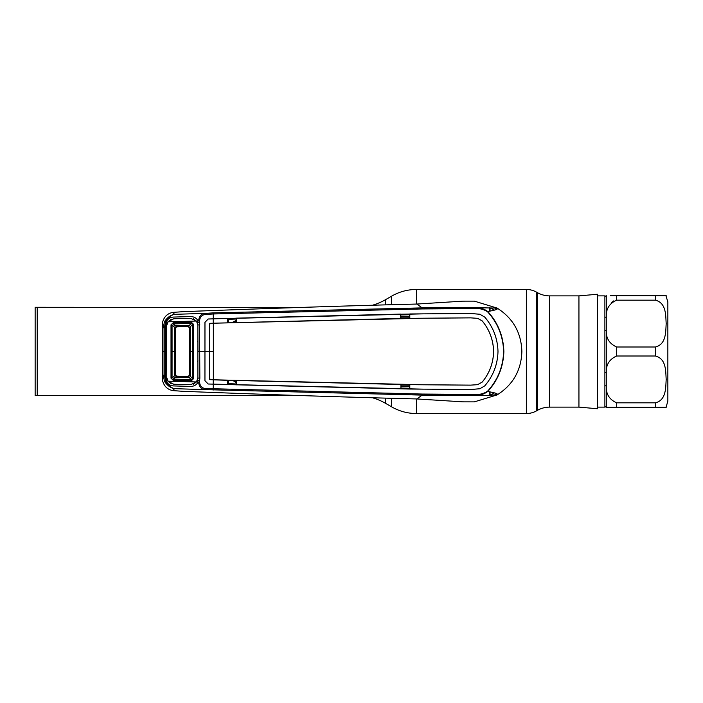 <?xml version="1.0" encoding="UTF-8"?>
<svg xmlns="http://www.w3.org/2000/svg" width="703" height="703" viewBox="0 0 703 703"><rect width="100%" height="100%" fill="white"/><g stroke="black" fill="none" stroke-linecap="round" stroke-linejoin="round"><path stroke-width="1.05" d="M373.478 398.083A57.892 57.892 0 0 1 385.472 403.294L391.676 406.879A49.623 49.623 0 0 0 416.484 413.531L526.362 413.531A20.677 20.677 0 0 0 536.697 410.763L537.25 410.447L537.25 292.553L536.697 292.237A20.677 20.677 0 0 0 526.362 289.469L416.484 289.469A49.623 49.623 0 0 0 391.676 296.121L385.472 299.706A57.892 57.892 0 0 1 373.478 304.917M301.218 307.457L35.15 307.281L35.15 395.719L37.215 395.543L37.215 307.457M301.218 395.543L37.215 395.543M537.25 410.447A24.816 24.816 0 0 1 549.649 407.116L549.649 295.884A24.816 24.816 0 0 1 537.25 292.553M549.649 407.116L578.938 407.116L578.938 295.884L549.649 295.884M578.938 407.116L597.55 408.751L597.55 294.249L578.938 295.884M665.899 295.673L667.85 301.877L667.85 401.123L666.04 407.327M610.23 407.327L606.276 407.327A1.652 1.634 0 0 0 604.888 406.58L604.888 330.656A1.652 0.624 -0 0 0 606.276 330.375C605.924 338.213 609.396 343.758 616.68 347.001L655.442 347.001C666.435 344.215 665.6 331.588 666.189 323.6C665.6 315.603 666.47 303.019 655.442 300.172L655.442 295.673L666.189 295.673L610.23 295.673M655.442 355.999C666.453 358.838 665.6 371.377 666.189 379.409C665.618 387.441 666.409 400.051 655.442 402.828L616.68 402.828C609.396 399.594 605.924 394.049 606.276 386.202L606.276 372.625C605.942 364.743 609.413 359.198 616.68 355.999L655.442 355.999L655.442 347.001M667.85 395.745L667.85 307.255M604.888 330.656L604.888 296.42A1.652 1.634 -0 0 0 606.276 295.673L606.276 316.798A1.652 1.019 0 0 1 604.888 317.264M613.824 300.84L611.584 302.439M655.442 402.828L655.442 407.327L666.189 407.327L606.276 407.327A1.652 1.634 180 0 0 604.888 406.58M665.715 407.327L661.848 407.327M655.442 300.172L616.68 300.172C609.404 303.38 605.933 308.925 606.276 316.798L606.276 372.625A1.652 0.624 0 0 0 604.888 372.344M604.888 385.736A1.652 1.019 180 0 1 606.276 386.202L606.276 407.327M235.962 322.695L227.71 322.651L227.456 318.415L208.167 319.021L204.977 322.317L204.951 380.683L204.951 322.317L208.167 318.995L213.299 318.828L213.237 313.969L207.016 314.417C202.49 314.267 199.986 316.464 199.529 320.999L199.845 378.126L199.529 382.001L198.677 382.045C198.993 387.248 201.612 389.787 206.541 389.673L174.406 388.662L173.131 390.631L183.044 391.316C268.441 394.647 346.394 397.195 416.914 398.952L462.82 401.844L474.068 401.879M235.646 322.396L235.479 320.77L232.913 322.141M236.234 320.744L235.479 320.77M236.234 319.03L228.484 319.338L228.475 318.45M228.501 322.624L228.484 319.338L227.71 319.461M227.71 383.539L228.484 383.662L228.501 380.376M409.506 386.553L400.947 386.369M400.947 388.056L409.506 388.241M400.947 385.956L409.506 386.132M409.506 385.007L400.947 384.831M422.266 308.951L422.134 307.888L416.914 304.048L462.82 301.156L474.367 301.139L497.109 308.081L475.061 307.694C479.701 307.431 483.945 308.722 487.785 311.552L487.574 311.807C483.831 309.346 479.762 308.274 475.369 308.582L422.266 308.951L213.237 313.969L213.141 312.879L422.134 307.888L475.061 307.694L475.369 308.582M475.369 394.418C479.754 394.726 483.831 393.654 487.574 391.193L487.785 391.448C500.246 393.917 496.467 393.759 497.109 394.919C513.005 384.822 521.257 370.349 521.872 351.5C521.257 332.651 513.005 318.178 497.109 308.081C497.047 309.135 499.235 309.32 487.785 311.552C497.988 322.765 503.348 336.078 503.866 351.5C503.374 366.843 498.014 380.156 487.785 391.448C483.945 394.278 479.701 395.569 475.061 395.306L422.134 395.112L206.541 389.673L207.016 388.583L422.266 394.049L475.369 394.418L475.061 395.306C493.19 395.877 497.566 394.146 497.109 394.919L474.367 401.861M400.947 318.169L409.506 317.993M409.506 316.868L400.947 317.044M409.506 314.759L400.947 314.944M400.947 316.631L409.506 316.447M494.473 310.111A47.373 47.373 0 0 0 490.035 307.932L490.035 311.113M490.035 391.887L490.035 395.068A47.373 47.373 0 0 0 494.473 392.889M213.299 318.828L422.231 313.872L470.738 313.485L479.868 314.241L484.78 317.123C493.216 327 497.619 338.459 497.996 351.5C497.601 338.486 493.198 327.027 484.762 317.141L479.868 314.241M487.574 391.193C497.759 380.086 503.111 366.852 503.629 351.5C503.137 336.227 497.786 322.993 487.574 311.807M479.868 314.267L470.738 313.512L409.787 313.96L409.814 318.318L470.597 317.853L477.609 318.318L482.24 320.928C489.508 329.777 493.304 339.962 493.629 351.5L493.603 351.5C493.286 339.988 489.49 329.804 482.223 320.937L477.609 318.318L470.597 317.87L422.169 318.257L213.343 323.213L213.343 379.787L422.169 384.743L470.597 385.13L477.609 384.682L482.24 382.072C489.508 373.223 493.304 363.038 493.629 351.5M482.24 382.072L482.223 382.063C489.49 373.196 493.286 363.012 493.603 351.5M482.223 382.063L477.601 384.664L470.597 385.13M409.506 384.787L409.506 388.926L400.947 388.794L400.947 384.664L409.814 384.682L236.507 380.508L236.234 384.787L208.167 384.005L422.231 389.128L470.738 389.515L479.868 388.759L484.762 385.859C493.216 376 497.619 364.541 497.996 351.5C497.601 364.514 493.198 375.973 484.762 385.859L479.868 388.733L470.738 389.488L409.787 389.04L409.814 384.682L470.597 385.147M400.947 318.336L409.814 318.318L400.947 318.336L400.657 314.109L400.631 318.45L213.343 323.213M213.492 351.5L209.257 351.5L209.336 323.934L213.273 323.213L213.22 318.828M210.302 323.318L213.273 323.213M227.456 318.415L227.71 322.651M227.71 318.477L236.234 318.213L236.507 322.492L236.489 318.143L400.657 314.109M400.947 314.206L409.506 314.074L409.506 318.213M400.947 388.794L400.947 384.664M409.787 389.04L227.456 384.585L227.438 380.244L236.507 380.508L236.489 384.857M227.71 384.523L227.71 380.349L235.962 380.305M227.71 380.349L213.273 379.805L213.22 384.172M209.336 379.066L209.257 351.5L209.336 379.066L213.343 379.787M210.302 379.682L213.273 379.787M199.845 378.126L197.894 378.073L197.868 351.5L209.23 351.5L209.336 323.934M209.309 324.127L209.881 323.345M213.299 384.172L213.141 390.121M208.167 383.979L204.951 380.683L208.167 384.005M209.309 378.873L209.881 379.655M199.819 351.5L197.868 351.5L197.894 324.927L199.845 324.874M197.868 324.927L197.605 322.554L199.52 322.132M197.605 322.554L193.439 318.793M193.439 384.207L197.148 381.413L198.149 382.019C196.506 384.919 194.002 386.386 190.627 386.413L173.676 385.938C170.293 385.771 167.841 384.181 166.312 381.175L165.803 381.184L164.221 375.27L164.221 327.73L165.803 321.816L164.722 321.28C167.534 317.334 170.715 315.032 174.265 314.373L174.282 314.382C171.189 315.155 168.36 317.633 165.803 321.816L166.312 321.825C167.841 318.819 170.293 317.229 173.676 317.062L190.627 316.587C194.002 316.614 196.506 318.081 198.149 320.981L199.529 320.999M198.677 320.955C198.993 315.752 201.612 313.213 206.541 313.327L213.141 312.879M207.016 314.417L206.541 313.327L174.406 314.338L173.131 312.369L183.044 311.684C268.441 308.353 346.394 305.805 416.914 304.048M422.266 394.049L422.134 395.112L416.914 398.952M199.529 382.001C199.986 386.536 202.49 388.733 207.016 388.583M199.52 380.868L197.605 380.446L197.868 378.073M197.148 381.413L197.605 380.446M167.261 380.648L166.312 381.175L165.433 377.687L166.479 377.608L167.261 380.648L171.286 383.741M171.286 319.259L167.261 322.352L166.479 325.392L166.76 377.599M173.131 312.369C167.499 313.318 163.948 316.754 162.481 322.677L162.481 380.323C163.948 386.246 167.499 389.682 173.131 390.631M166.497 351.5L165.442 351.5L166.769 351.5L166.752 377.52L167.982 381.184L196.445 381.957L190.636 384.717L173.72 384.242L167.982 381.184M165.433 377.687L165.433 325.313L166.312 321.825L167.261 322.352M166.76 325.401L165.433 325.313M164.221 375.27L162.955 375.191L162.955 327.809L164.722 321.28M174.406 388.662L174.282 388.618C171.181 387.836 168.36 385.358 165.803 381.184L164.722 381.72L162.955 375.191L162.191 376.492M174.265 388.627C170.715 387.959 167.534 385.666 164.722 381.72M198.149 382.019L198.677 382.045M162.191 326.508L162.955 327.809L164.221 327.73M197.148 321.587L198.149 320.981M228.475 384.55L228.484 383.662L236.234 383.97M232.684 380.508L236.234 382.256M235.479 382.23L235.646 380.604M173.202 380.279L173.21 379.102L191.33 379.602L192.517 378.539L189.379 375.226L188.105 376.465L191.33 379.602L191.321 380.78L173.202 380.279L171.014 378.161L171.014 324.839L172.059 324.891L172.068 351.5L174.353 351.5L174.353 376L172.059 378.109L171.014 378.161M188.14 376.465A1.239 1.239 0 0 1 188.105 376.465L176.558 376.14L188.105 376.465A1.239 1.239 -0 0 0 189.379 375.226A1.239 1.239 0 0 1 188.14 376.465M171.014 324.839L173.202 322.721L191.321 322.22L193.633 324.399L192.517 324.461L189.379 327.774L188.14 326.535L176.558 326.86L188.105 326.535L191.33 323.398L173.21 323.898L176.558 326.86L175.355 328.099L175.355 374.901L175.355 328.099L172.059 324.891M189.379 327.774A1.239 1.239 0 0 0 188.105 326.535A1.239 1.239 0 0 1 189.379 327.774L189.379 351.5L189.379 327.774M173.21 379.102L176.558 376.14L175.355 374.901L174.353 376M175.355 351.5L174.353 351.5L174.353 327M172.068 351.5L171.022 351.5L172.068 351.5L172.059 378.109M167.982 321.816L173.72 318.758L190.636 318.283L196.445 321.043L167.982 321.816L166.752 325.48L166.769 351.5M197.947 351.5L197.868 325.006L196.445 321.043M197.93 360.551L197.587 361.377M197.587 341.623L197.93 342.449M197.859 351.5L197.868 377.994L196.445 381.957M190.381 376.377A1.239 0.94 -44.7 0 1 189.248 377.502L189.256 377.502A1.239 0.94 -44.7 0 0 190.381 376.386L190.381 351.5L192.517 351.5L192.517 324.461L191.33 323.398L191.321 322.22M175.381 325.893L189.256 325.498A1.239 0.94 44.7 0 1 190.381 326.623L190.381 351.5L189.379 351.5L189.379 375.226L189.379 351.5M193.633 324.399L193.633 378.601L191.321 380.78M193.641 351.5L192.517 351.5L192.517 378.539L193.633 378.601M190.381 326.614A1.239 0.94 44.7 0 0 189.256 325.498M173.202 322.721L173.21 323.898M175.381 377.107L189.248 377.502M536.697 410.763L536.697 292.237M526.362 413.531L526.362 289.469M416.484 413.531L416.484 398.952M416.484 304.048L416.484 289.469M391.676 406.879L391.676 398.548M391.676 304.452L391.676 296.121M385.472 403.294L385.472 398.399M385.472 304.601L385.472 299.706M616.68 402.828L616.68 407.327M616.68 347.001L616.68 355.999M616.68 295.673L616.68 300.172M497.056 309.223A49.438 49.438 0 0 0 495.026 308.055M495.026 394.945A49.438 49.438 0 0 0 497.056 393.777M489.411 307.721L489.411 311.244M489.411 391.756L489.411 395.279M164.291 351.5L163.034 351.5M605.134 295.884L597.55 295.884M605.134 407.116L597.55 407.116"/></g></svg>
